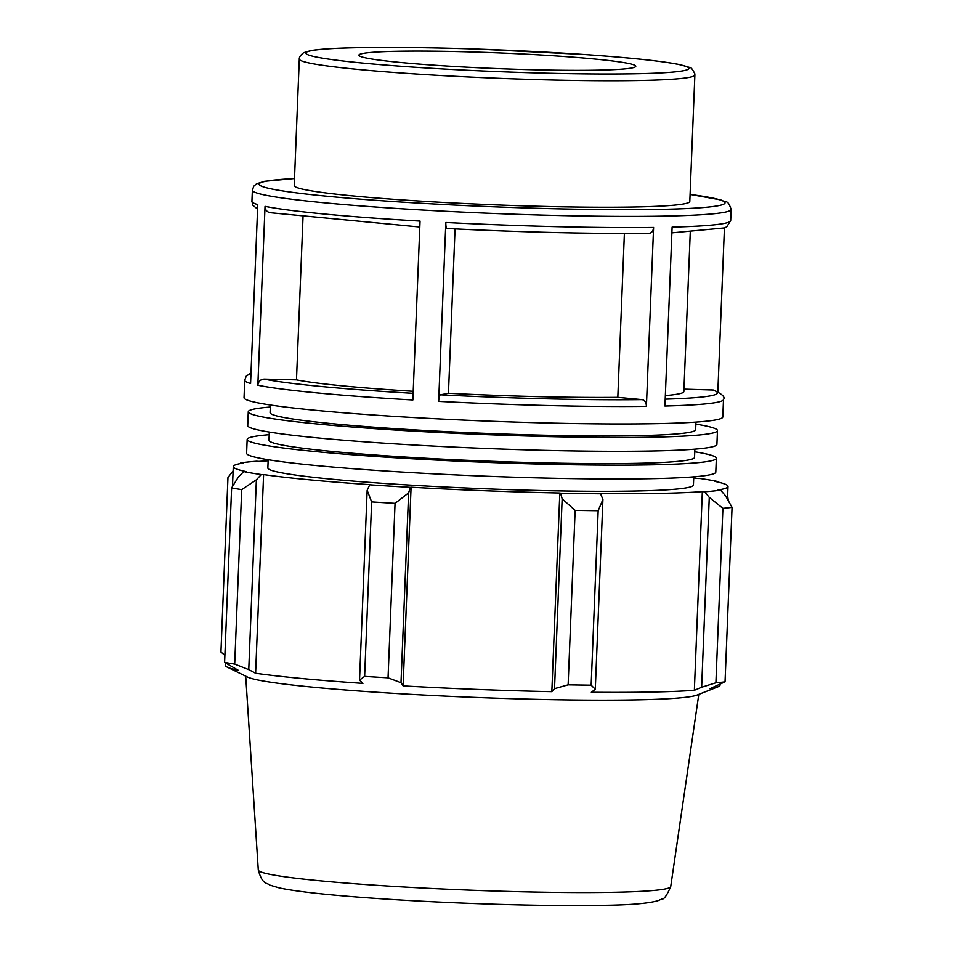 <?xml version="1.0" encoding="UTF-8"?>
<svg xmlns="http://www.w3.org/2000/svg" width="953" height="953" viewBox="0 0 953 953"><rect width="100%" height="100%" fill="white"/><g stroke="black" fill="none" stroke-linecap="round" stroke-linejoin="round"><path stroke-width="1.43" d="M695.881 424.109A234.783 13.318 -177.7 0 1 717.466 430.589A234.783 13.318 -177.7 0 1 652.09 437.177A234.783 13.318 -177.7 0 1 395.054 430.006A234.783 13.318 -177.7 0 1 248.268 411.744A234.783 13.318 -177.7 0 1 270.307 407.014M270.39 405.001L270.08 412.625A212.96 12.079 2.3 0 0 403.214 429.184A212.96 12.079 2.3 0 0 636.354 435.688A212.96 12.079 2.3 0 0 695.654 429.72L695.952 422.096M717.466 430.589L716.906 444.432A234.783 13.318 -177.7 0 1 651.542 451.007A234.783 13.318 -177.7 0 1 394.494 443.848A234.783 13.318 -177.7 0 1 247.72 425.586L248.268 411.744M694.761 451.782A234.783 13.318 -177.7 0 1 716.346 458.262A234.783 13.318 -177.7 0 1 650.982 464.85A234.783 13.318 -177.7 0 1 393.946 457.678A234.783 13.318 -177.7 0 1 247.161 439.416A234.783 13.318 -177.7 0 1 269.199 434.687M269.306 432.054L268.972 440.298A212.96 12.079 2.3 0 0 402.106 456.856A212.96 12.079 2.3 0 0 635.246 463.361A212.96 12.079 2.3 0 0 694.534 457.392L694.868 449.149M716.346 458.262L715.798 472.104A234.783 13.318 -177.7 0 1 650.422 478.68A234.783 13.318 -177.7 0 1 393.386 471.521A234.783 13.318 -177.7 0 1 246.601 453.259L247.161 439.416M693.76 476.822L693.427 485.065A212.96 12.079 -177.7 0 1 634.138 491.033A212.96 12.079 -177.7 0 1 400.999 484.529A212.96 12.079 -177.7 0 1 267.853 467.971L268.186 459.739M597.221 70.165A138.566 7.862 -177.7 0 1 445.516 65.936A138.566 7.862 -177.7 0 1 358.888 55.155A138.566 7.862 -177.7 0 1 497.657 52.856A138.566 7.862 -177.7 0 1 635.794 66.269A138.566 7.862 -177.7 0 1 597.221 70.165M694.88 74.942L689.805 201.428A197.95 11.222 -177.7 0 1 634.686 206.98A197.95 11.222 -177.7 0 1 417.974 200.94A197.95 11.222 -177.7 0 1 294.227 185.549L299.302 59.062A197.95 11.222 2.3 0 0 423.061 74.453A197.95 11.222 2.3 0 0 639.761 80.493A197.95 11.222 2.3 0 0 694.88 74.942L694.82 73.75C692.402 68.961 690.615 66.841 689.46 67.401L679.965 64.649C662.216 61.075 630.243 57.68 584.07 54.476L479.812 49.175C425.181 47.316 380.557 46.911 345.915 47.972C329.726 48.484 318.004 49.377 310.761 50.616L303.673 52.689C300.564 55.071 299.111 57.204 299.302 59.062M722.803 416.949A239.572 13.592 -177.7 0 1 482.873 420.904A239.572 13.592 -177.7 0 1 244.039 397.711L244.742 380.247A239.572 13.592 2.3 0 0 250.579 383.499L257.763 204.597A239.572 13.592 -177.7 0 1 251.926 201.345L252.378 190.159A239.572 13.592 2.3 0 0 491.212 213.353A239.572 13.592 2.3 0 0 731.142 209.398L730.689 220.572A239.572 13.592 -177.7 0 1 672.115 227.112L664.932 406.014A239.572 13.592 2.3 0 0 723.506 399.474L722.803 416.949M717.847 391.659L724.435 227.91M270.843 212.769C267.185 212.316 265.244 210.172 265.041 206.336L257.846 385.238C258.37 381.426 260.467 379.377 264.16 379.091L296.478 379.854A199.642 11.317 -177.7 0 0 413.209 391.302M257.846 385.238A239.572 13.592 2.3 0 0 412.863 399.986L420.047 221.084A239.572 13.592 -177.7 0 1 265.041 206.336M617.818 397.341L642.108 399.629C644.847 400.272 646.289 402.511 646.408 406.359L653.591 227.457C653.162 231.245 651.566 233.199 648.79 233.318L649.136 233.33C595.768 234.009 518.444 232.163 447.005 228.494L447.1 228.494C446.195 228.291 445.778 226.29 445.837 222.49L438.654 401.392C438.904 397.556 439.488 395.364 440.417 394.816L448.458 393.279A199.642 11.317 -177.7 0 0 617.818 397.341L624.394 233.461M683.956 389.134L713.356 390.027C722.088 393.958 725.459 397.103 723.506 399.474M690.27 232.139L683.861 391.588A199.642 11.317 -177.7 0 1 665.349 395.578M302.994 217.57L296.478 379.854M455.057 228.899L448.458 393.279M238.524 476.786L231.615 487.912A266.197 15.093 2.3 0 0 241.705 489.616L256.381 479.812L261.265 474.546A250.222 14.188 -177.7 0 1 243.765 471.58L238.524 476.786M261.265 474.546L263.6 474.57A247.566 14.045 2.3 0 0 370.908 484.72L369.728 484.803L367.155 490.295L371.646 501.909A266.197 15.093 2.3 0 0 395.054 503.363L408.623 492.868L410.326 487.328A250.222 14.188 -177.7 0 1 369.728 484.803M410.326 487.328L411.077 487.209A247.566 14.045 2.3 0 0 559.816 492.999L560.662 493.177L562.151 498.836L575.135 510.367A266.197 15.093 2.3 0 0 598.162 510.713L602.915 499.455L600.581 493.773A250.222 14.188 -177.7 0 1 560.662 493.177M600.581 493.773L599.306 493.594A247.566 14.045 2.3 0 0 702.337 491.629L704.72 491.784L709.27 497.418L722.91 508.33A266.197 15.093 2.3 0 0 732.059 507.365L725.471 495.715L720.575 490.116A250.222 14.188 -177.7 0 1 704.72 491.784M720.575 490.116L718.026 489.973A247.566 14.045 2.3 0 0 728.009 486.447A247.566 14.045 2.3 0 0 715 481.396L718.074 482.075M693.713 477.906A247.566 14.045 2.3 0 1 697.691 478.466L700.026 478.489A250.222 14.188 -177.7 0 1 717.514 481.456M268.15 460.811A247.566 14.045 2.3 0 0 258.954 461.407L256.571 461.24A250.222 14.188 -177.7 0 0 240.716 462.92L243.265 463.063A247.566 14.045 2.3 0 0 233.282 466.577A247.566 14.045 2.3 0 0 246.291 471.628L243.765 471.58M263.6 474.57L255.618 673.247L248.757 669.637L256.381 479.812M241.705 489.616L234.7 664.086L248.757 669.637M224.896 655.354L220.941 652.007L227.958 477.536L233.116 470.842M239.942 463.634L240.716 462.92M727.639 495.703L728.247 500.575M720.051 684.421L720.027 685.136A247.566 14.045 -177.7 0 1 717.931 686.839A247.566 14.045 -177.7 0 1 710.045 688.65L725.042 681.836A266.197 15.093 -177.7 0 1 715.906 682.801L722.91 508.33M732.059 507.365L725.042 681.836M702.337 491.629L694.356 690.306A247.566 14.045 -177.7 0 1 651.102 692.069A247.566 14.045 -177.7 0 1 591.325 692.271L595.291 689.281L602.915 499.455M598.162 510.713L591.158 685.183L595.291 689.281M411.077 487.209L403.095 685.898L400.999 682.693L408.623 492.868M395.054 503.363L388.05 677.833L400.999 682.693M709.27 497.418L701.646 687.244L715.906 682.801M701.646 687.244L694.356 690.306M717.931 686.839L697 695.082A226.802 12.866 -177.7 0 1 635.77 699.871A226.802 12.866 -177.7 0 1 401.07 693.784A226.802 12.866 -177.7 0 1 247.458 677.023L227.255 667.136A247.566 14.045 -177.7 0 1 225.301 665.265L225.396 662.919M591.158 685.183A266.197 15.093 -177.7 0 1 568.131 684.838L575.135 510.367M562.151 498.836L554.527 688.662L568.131 684.838M554.527 688.662L551.835 691.675A247.566 14.045 -177.7 0 1 403.095 685.898M388.05 677.833A266.197 15.093 -177.7 0 1 364.63 676.38L371.646 501.909M367.155 490.295L359.531 680.108L364.63 676.38M359.531 680.108L362.938 683.396A247.566 14.045 -177.7 0 1 255.618 673.247M234.7 664.086A266.197 15.093 -177.7 0 1 224.61 662.383L231.615 487.912M227.255 667.136A247.566 14.045 -177.7 0 0 238.31 670.304L224.61 662.383M559.816 492.999L551.835 691.675M635.472 73.774A191.648 10.864 -177.7 0 1 313.43 56.382A191.648 10.864 -177.7 0 1 543.127 51.986A191.648 10.864 -177.7 0 1 635.472 73.774M653.591 227.457A239.572 13.592 -177.7 0 1 445.837 222.49M438.654 401.392A239.572 13.592 2.3 0 0 646.408 406.359M447.1 228.494A233.271 13.235 2.3 0 0 648.79 233.318M711.855 389.789A233.271 13.235 -177.7 0 1 665.206 399.164M413.125 393.327A233.271 13.235 -177.7 0 1 264.16 379.091M642.108 399.629A233.271 13.235 -177.7 0 1 440.417 394.816M731.142 209.398C727.627 198.974 726.341 203.037 720.933 199.927L690.079 194.4A233.271 13.235 -177.7 0 1 719.408 199.689A233.271 13.235 -177.7 0 1 452.758 204.966A233.271 13.235 -177.7 0 1 294.501 178.556M613.267 892.306A206.384 11.71 -177.7 0 1 387.883 886.04A206.384 11.71 -177.7 0 1 258.287 870.018C262.623 885.444 266.935 882.418 269.866 885.123L279.396 887.958C297.634 891.77 330.488 895.308 377.96 898.56C450.709 903.623 546.188 906.517 602.332 905.35C629.659 905.052 648.207 903.504 657.963 900.704L661.668 899.132C663.86 899.692 666.886 895.51 670.721 886.588A206.384 11.71 -177.7 0 1 613.267 892.306M730.689 220.572L726.782 226.802L724.423 227.922L671.877 232.866M257.584 209.16L252.938 205.3L251.926 201.345M419.808 227.017L269.818 212.662M251.008 372.909L246.196 376.209L244.742 380.247M294.501 178.521L264.636 181.284L256.548 183.786L253.784 186.18L252.378 190.159M670.721 886.588L698.799 694.38M258.287 870.018L245.719 676.177M728.009 486.447L727.496 499.253M233.282 466.577L232.484 486.495"/></g></svg>
